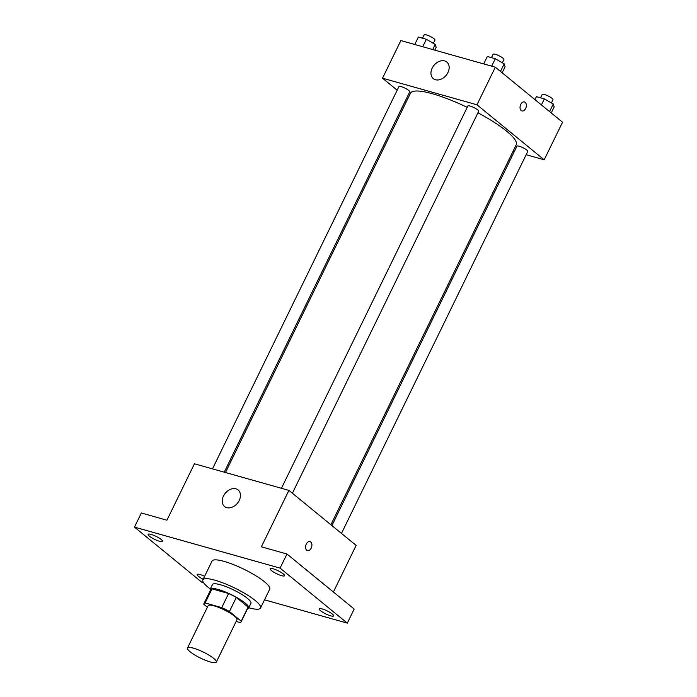 <?xml version="1.0" encoding="UTF-8"?>
<svg xmlns="http://www.w3.org/2000/svg" width="697" height="697" viewBox="0 0 697 697"><rect width="100%" height="100%" fill="white"/><g stroke="black" fill="none" stroke-linecap="round" stroke-linejoin="round"><path stroke-width="1.05" d="M213.7 658.395A16.04 3.319 26 0 1 216.314 662.098A16.04 3.319 26 0 1 200.44 658.055A16.04 3.319 26 0 1 187.476 648.036A16.04 3.319 26 0 1 198.183 649.804A16.04 3.319 26 0 1 213.7 658.395M187.476 648.036L208.115 605.71A16.04 3.319 26 0 1 218.823 607.479A16.04 3.319 26 0 1 234.34 616.07A16.04 3.319 26 0 1 236.954 619.781L216.314 662.098M203.925 603.672L210.808 589.566A20.71 4.287 26 0 1 212.027 588.852L228.599 593.522L221.716 607.627L205.145 602.966A20.71 4.287 26 0 0 203.925 603.672A20.71 4.287 26 0 0 203.846 604.316L207.384 607.209M236.135 621.463L239.925 622.534A20.71 4.287 26 0 0 241.145 621.82A20.71 4.287 26 0 0 241.223 621.175L229.435 611.522A20.71 4.287 26 0 0 221.716 607.627M241.223 621.175L248.106 607.07L236.309 597.416L229.435 611.522M248.106 607.07A20.71 4.287 26 0 1 248.027 607.714L241.145 621.82M228.599 593.522A20.71 4.287 26 0 1 236.309 597.416M247.54 608.716A21.389 4.426 -154 0 0 248.646 608.019A21.389 4.426 -154 0 0 231.36 594.663A21.389 4.426 -154 0 0 210.189 589.261A21.389 4.426 -154 0 0 210.32 590.559M210.189 589.261L212.48 584.556A21.389 4.426 26 0 1 226.76 586.918A21.389 4.426 26 0 1 247.452 598.374A21.389 4.426 26 0 1 250.937 603.314L248.646 608.019M212.027 588.852L205.145 602.966M210.311 589.009A32.088 6.639 26 0 1 202.871 579.869A32.088 6.639 26 0 1 224.286 583.406A32.088 6.639 26 0 1 255.32 600.587A32.088 6.639 26 0 1 260.547 608.002A32.088 6.639 26 0 1 248.768 607.758M202.871 579.869L212.045 561.059A32.088 6.639 26 0 1 233.46 564.596A32.088 6.639 26 0 1 264.494 581.777A32.088 6.639 26 0 1 269.722 589.192L260.547 608.002M151.144 534.425A8.024 1.664 26 0 1 158.986 537.953A8.024 1.664 26 0 1 162.549 541.377A8.024 1.664 26 0 1 154.612 539.356A8.024 1.664 26 0 1 148.13 534.346A8.024 1.664 26 0 1 151.144 534.425M273.146 568.787A8.024 1.664 26 0 1 280.987 572.324A8.024 1.664 26 0 1 284.559 575.748A8.024 1.664 26 0 1 276.622 573.718A8.024 1.664 26 0 1 270.14 568.717A8.024 1.664 26 0 1 273.146 568.787M322.223 608.951A8.024 1.664 26 0 1 330.064 612.489A8.024 1.664 26 0 1 333.636 615.913A8.024 1.664 26 0 1 325.699 613.883A8.024 1.664 26 0 1 319.217 608.873A8.024 1.664 26 0 1 322.223 608.951M203.167 579.259A8.024 1.664 26 0 1 197.207 574.511A8.024 1.664 26 0 1 200.213 574.589A8.024 1.664 26 0 1 204.622 576.288M264.538 599.829L347.306 623.144L280.081 568.125L134.46 527.106L201.686 582.126L203.541 582.648M333.393 592.023L356.132 545.403L288.898 490.392L261.375 546.814L286.964 554.019L354.189 609.039L347.306 623.144M286.964 554.019L280.081 568.125M288.898 490.392L194.446 463.784L166.923 520.206L141.343 513.001L134.46 527.106M239.219 500.463A10.699 7.876 129.3 0 1 224.582 506.519A10.699 7.876 129.3 0 1 225.262 493.258A10.699 7.876 129.3 0 1 238.121 489.965A10.699 7.876 129.3 0 1 239.219 500.463M310.017 541.604A4.679 3.015 -74.3 0 1 310.757 541.996A4.679 3.015 -74.3 0 1 311.454 547.537A4.679 3.015 -74.3 0 1 307.482 550.613A4.679 3.015 -74.3 0 1 305.852 545.289A4.679 3.015 -74.3 0 1 310.026 541.604A4.679 3.015 -74.3 0 1 310.757 541.996A4.679 3.015 -74.3 0 1 311.454 547.537A4.679 3.015 -74.3 0 1 307.482 550.613M477.95 112.792A58.827 12.171 26 0 1 506.641 131.202A58.827 12.171 26 0 1 516.224 144.793L330.901 524.754M225.48 472.522L410.481 93.215A58.827 12.171 26 0 1 467.225 107.355M292.392 493.241L478.691 111.267A6.012 1.246 -154 0 0 473.838 107.512A6.012 1.246 -154 0 0 467.887 105.996L281.431 488.283M331.903 525.582L516.965 146.161A6.012 1.246 26 0 1 520.973 146.823A6.012 1.246 26 0 1 526.793 150.047A6.012 1.246 26 0 1 527.768 151.432L341.469 533.405M212.48 468.863L398.937 86.576A6.012 1.246 26 0 1 402.944 87.238A6.012 1.246 26 0 1 408.756 90.453A6.012 1.246 26 0 1 409.74 91.847L224.242 472.174M513.158 151.075L514.395 151.423M526.157 154.734L544.191 159.813L476.966 104.794L382.505 78.195L397.168 90.192M406.726 98.016L407.736 98.843M382.505 78.195L400.853 40.574L495.314 67.182L562.54 122.202L544.191 159.813M495.314 67.182L476.966 104.794M447.927 72.549A10.699 7.876 129.3 0 1 433.281 78.613A10.699 7.876 129.3 0 1 433.97 65.344A10.699 7.876 129.3 0 1 446.829 62.059A10.699 7.876 129.3 0 1 447.927 72.549M524.458 101.936A4.679 3.015 -74.3 0 1 525.198 102.328A4.679 3.015 -74.3 0 1 525.895 107.869A4.679 3.015 -74.3 0 1 521.922 110.945A4.679 3.015 -74.3 0 1 520.293 105.63A4.679 3.015 -74.3 0 1 524.458 101.936A4.679 3.015 -74.3 0 1 525.198 102.328A4.679 3.015 -74.3 0 1 525.895 107.869A4.679 3.015 -74.3 0 1 521.922 110.945M502.154 72.784L505.098 66.738L504.175 63.854L495.297 58.722L487.342 56.474L483.718 63.915M504.175 63.854L500.49 71.416M495.297 58.722L491.673 66.154M491.472 57.642L493.119 54.27A6.012 1.246 26 0 1 497.127 54.932A6.012 1.246 26 0 1 502.938 58.156A6.012 1.246 26 0 1 503.922 59.541L502.337 62.791M434.78 50.132L436.148 47.318L435.224 44.425L426.346 39.293L418.392 37.054L414.767 44.495M435.224 44.425L432.724 49.548M426.346 39.293L422.722 46.734M422.521 38.222L424.159 34.85A6.012 1.246 26 0 1 428.176 35.512A6.012 1.246 26 0 1 433.987 38.727A6.012 1.246 26 0 1 434.963 40.121L433.386 43.362M551.231 112.94L554.176 106.902L553.252 104.01L544.374 98.878L536.42 96.639L534.965 99.627M553.252 104.01L549.567 111.581M544.374 98.878L541.43 104.925M540.55 97.807L542.188 94.435A6.012 1.246 26 0 1 546.204 95.097A6.012 1.246 26 0 1 552.015 98.321A6.012 1.246 26 0 1 553 99.706L551.414 102.947"/></g></svg>
